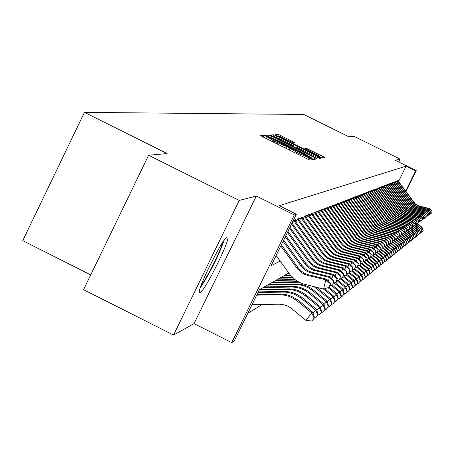 <?xml version="1.0" encoding="UTF-8"?>
<svg xmlns="http://www.w3.org/2000/svg" width="455" height="455" viewBox="0 0 455 455"><rect width="100%" height="100%" fill="white"/><g stroke="black" fill="none" stroke-linecap="round" stroke-linejoin="round"><path stroke-width="0.68" d="M266.095 136.216L264.162 135.385L260.658 135.601L262.791 136.841L307.256 158.892L310.009 160.075L312.96 159.569L296.717 152.362L288.743 147.448L273.927 141.061L266.095 136.216M227.267 236.97C222.882 237.254 195.189 293.259 199.728 292.645L200.132 292.571C204.977 291.223 231.794 236.89 227.58 236.947L227.267 236.97M294.88 142.614L278.511 134.504L274.962 134.725L319.41 156.907L322.026 158.033L325.001 157.527L306.147 148.194L304.776 148.37L319.552 156.253L312.534 153.261L284.671 139.452L279.142 136.307L293.464 142.745L294.88 142.614M398.586 181.38L406.082 166.172L415.631 170.892L416.262 170.665L405.968 191.527M148.609 155.257L239.216 200.433L173.543 335.073L83.572 289.67L148.609 155.257L167.087 153.551L84.437 112.368L303.758 114.461L348.922 136.79L353.99 136.324L400.087 159.108L395.344 160.325L416.262 170.665M173.543 335.073L194.035 323.63L256.341 196.037L239.216 200.433M256.341 196.037L294.311 214.948L296.37 214.197L271.129 265.703L280.172 261.119M406.082 166.172L279.233 205.66L296.37 214.197M271.726 136.255L269.013 135.084L265.242 135.317L267.347 136.54L311.146 158.26L313.853 159.421L317.033 158.875L271.726 136.255L271.129 137.478M270.196 135.016L273.842 134.788L276.504 135.937L321.082 158.192L319.768 158.42L317.129 157.282L297.104 147.528L296.137 147.648L298.258 148.859L316.066 157.93L270.179 135.044M398.677 161.974L400.087 159.108M295.227 220.948L295.921 219.532L293.68 220.385L292.207 223.399M298.884 219.526L299.566 218.138L297.388 218.969L295.949 221.909M302.45 218.144L303.115 216.779L301 217.587L299.589 220.459M305.919 216.796L306.573 215.46L304.509 216.244L303.132 219.048M309.292 215.482L309.94 214.168L307.927 214.936L306.585 217.678M312.585 214.203L313.216 212.917L311.26 213.668L309.946 216.341M315.793 212.957L316.413 211.694L314.502 212.422L313.222 215.044M318.915 211.746L319.524 210.506L317.67 211.217L316.413 213.776M321.964 210.563L322.567 209.345L320.752 210.034L319.524 212.542M324.938 209.408L325.53 208.208L323.755 208.885L322.555 211.336M327.839 208.282L328.419 207.105L326.69 207.764L325.513 210.164M330.671 207.184L331.24 206.024L329.557 206.672L328.402 209.016M333.435 206.109L333.998 204.972L332.349 205.603L331.223 207.901M336.137 205.063L336.689 203.942L335.079 204.557L333.976 206.809M338.776 204.039L339.316 202.936L337.747 203.539L336.66 205.745M341.352 203.038L341.881 201.957L340.351 202.543L339.288 204.704M343.872 202.06L344.395 200.996L342.894 201.571L341.853 203.686M346.335 201.104L346.846 200.058L345.385 200.615L344.361 202.697M348.74 200.172L349.252 199.136L347.813 199.688L346.812 201.724M351.101 199.256L351.596 198.243L350.196 198.778L349.212 200.78M353.404 198.363L353.893 197.362L352.523 197.885L351.556 199.853M355.656 197.487L356.146 196.503L354.798 197.015L353.853 198.943M357.863 196.634L358.341 195.661L357.027 196.168L356.1 198.056M360.024 195.798L360.497 194.837L359.211 195.331L358.295 197.186M362.146 194.973L362.607 194.029L361.35 194.512L360.451 196.338M364.216 194.171L364.677 193.244L363.437 193.716L362.555 195.508M366.247 193.386L366.702 192.465L365.49 192.931L364.62 194.689M368.237 192.613L368.681 191.709L367.498 192.164L366.645 193.893L385.8 219.998L388.331 221.983L390.663 223.075L404.046 226.38L403.636 226.658L406.554 229.223L405.957 231.714L406.554 229.223M370.188 191.856L370.626 190.963L369.466 191.407L368.63 193.113L388.058 219.401L392.415 222.006L405.661 225.276L405.257 225.549L408.141 228.091L407.555 230.554L408.141 228.091M372.099 191.117L372.531 190.236L371.394 190.673L370.569 192.346L389.816 218.383L394.127 220.959L407.242 224.196L406.85 224.463L409.705 226.982L409.119 229.422L409.705 226.982M373.976 190.389L374.402 189.519L373.288 189.951L372.474 191.595M375.813 189.678L376.234 188.819L375.142 189.24L374.346 190.855M377.616 188.979L378.037 188.131L376.962 188.546L376.177 190.139M379.385 188.296L379.8 187.46L378.742 187.864L377.974 189.428M381.125 187.619L381.529 186.795L380.494 187.193L379.737 188.734M382.826 186.96L383.229 186.146L382.211 186.539L381.466 188.051M384.498 186.311L384.896 185.509L383.901 185.89L383.161 187.386M386.141 185.68L386.534 184.884L385.556 185.259L384.828 186.732M387.751 185.054L388.138 184.269L387.177 184.639L386.466 186.084M389.338 184.44L389.719 183.666L388.775 184.025L388.07 185.452M390.89 183.837L391.266 183.075L390.339 183.428L389.645 184.832M392.42 183.246L392.79 182.489L391.88 182.842L391.198 184.224M393.916 182.665L394.286 181.92L393.393 182.262L392.722 183.627M395.395 182.097L395.759 181.357L394.877 181.693L394.218 183.035M396.845 181.534L397.204 180.806L396.339 181.136L395.685 182.461M397.13 181.892L397.772 180.584L398.625 180.26L398.267 180.982M247.759 313.398L262.074 304.509M84.437 112.368L22.75 240.644L90.716 274.9M288.788 273.011L259.384 289.676L234.274 340.914L231.749 342.632L294.311 214.948M194.035 323.63L231.749 342.632M405.661 191.106L415.631 170.892M268.99 136.978L308.854 156.867L311.192 157.595L304.281 153.642L278.193 140.709L269.457 136.949L268.837 137.279M281.77 139.759L274.553 136.682L280.161 139.884L290.131 144.826L292.81 145.981L293.793 145.873L281.77 139.759M252.03 304.685L279.142 304.202L284.796 304.964L288.333 306.408L290.762 307.938L305.879 320.32L311.834 313L296.33 300.317L292.684 298.025L288.743 296.302L284.591 295.198L280.325 294.738L256.711 295.13M314.149 318.108L311.772 321.031L314.53 317.806L314.149 318.108L311.834 313L312.784 312.261L297.342 299.629L291.115 296.131L287.037 294.823L281.395 294.066L257.035 294.476M312.784 312.261L314.53 317.806M311.772 321.031L305.879 320.32M281.389 244.767L297.883 267.517L301.142 270.998L304.31 273.131L307.83 274.581L326.701 279.222L325.803 279.836L330.205 283.596L329.329 287.281L329.687 287.025L330.563 283.34L330.205 283.596M280.82 245.933L297.462 268.854L300.903 272.175L304.179 274.155L306.863 275.178L325.803 279.836L323.613 289.067L302.854 283.835L298.912 282.089L295.278 279.774L290.119 274.786L276.117 255.528M323.613 289.067L329.329 287.281M330.563 283.34L326.701 279.222M200.274 287.856C210.017 272.881 217.985 257.024 224.161 240.291M222.7 242.413C220.476 251.154 206.798 278.392 201.099 285.416M206.195 273.205L215.949 253.776M317.874 315.11L315.531 317.994L318.238 314.814L317.874 315.11L315.594 310.077L300.323 297.587L294.169 294.129L288.754 292.542L284.557 292.087L257.979 292.542M313.074 313.176L316.515 309.36L301.301 296.916L295.17 293.475L291.154 292.184L285.592 291.439L258.292 291.905M316.515 309.36L318.238 314.814M315.531 317.994L314.479 317.869M321.492 312.204L319.177 315.042L321.844 311.92L321.492 312.204L319.245 307.239L304.196 294.937L300.658 292.707L296.825 291.041L292.798 289.966L288.658 289.517L259.214 290.028M316.799 310.247L320.144 306.545L305.146 294.283L301.62 292.064L297.803 290.404L293.788 289.334L289.664 288.885L259.868 289.403M320.144 306.545L321.844 311.92M319.177 315.042L318.159 314.923M325.001 309.383L322.72 312.181L325.342 309.104L325.001 309.383L322.794 304.486L307.955 292.36L304.469 290.165L300.692 288.521L296.723 287.463L292.645 287.025L263.161 287.537M320.417 307.409L323.664 303.809L308.882 291.729L305.407 289.539L301.642 287.901L297.684 286.849L293.623 286.411L264.247 286.923M323.664 303.809L325.342 309.104M322.72 312.181L321.73 312.062M328.408 306.642L326.161 309.4L328.743 306.369L328.408 306.642L326.235 301.813L311.612 289.858L308.171 287.696L304.452 286.076L300.533 285.035L296.512 284.597L267.449 285.109M323.926 304.645L327.082 301.153L312.511 289.243L309.082 287.088L305.373 285.473L301.472 284.438L297.462 284.005L268.501 284.512M327.082 301.153L328.743 306.369M326.161 309.4L325.2 309.281M283.641 240.177L301.841 265.282L305.049 268.712L308.166 270.81L311.641 272.244L330.233 276.811L329.357 277.408L333.697 281.11L332.833 284.745L333.697 281.11M283.084 241.315L300.863 265.834L303.371 268.655L306.391 270.918L309.804 272.528L329.357 277.408L328.482 281.122M330.017 285.621L332.833 284.745M334.038 280.866L330.233 276.811M285.82 235.724L305.68 263.115L308.843 266.493L311.914 268.558L315.338 269.969L333.663 274.473L332.815 275.048L337.081 278.699L336.234 282.276L337.081 278.699M285.285 236.827L304.731 263.65L307.205 266.425L310.179 268.655L313.54 270.242L332.815 275.048L331.957 278.648M333.498 283.129L336.234 282.276M337.417 278.46L333.663 274.473M287.941 231.402L309.406 261.005L312.528 264.332L315.554 266.374L318.927 267.762L336.99 272.198L336.165 272.761L340.368 276.356L339.532 279.888L340.368 276.356M287.418 232.471L308.484 261.528L310.924 264.264L313.859 266.459L317.169 268.023L336.165 272.761L335.335 276.253M336.882 280.712L339.532 279.888M340.693 276.128L336.99 272.198M290 227.204L313.029 258.958L315.423 261.648L318.307 263.803L321.56 265.339L340.221 269.986L339.424 270.532L343.565 274.081L342.734 277.561L343.565 274.081M289.488 228.239L312.136 259.464L314.536 262.16L317.431 264.327L320.695 265.868L339.424 270.532L338.617 273.927M340.164 278.363L342.734 277.561M343.878 273.859L340.221 269.986M331.723 303.974L329.505 306.693L332.048 303.712L331.723 303.974L329.585 299.208L314.234 286.769M327.338 301.966L330.404 298.571L316.771 287.395M299.18 282.231L271.612 282.748M298.19 281.685L272.636 282.168M330.404 298.571L332.048 303.712M329.505 306.693L328.573 306.579M292.002 223.121L316.549 256.967L318.915 259.617L321.753 261.744L324.961 263.257L343.366 267.841L342.587 268.37L346.664 271.874L345.851 275.303L346.664 271.874M291.507 224.127L315.679 257.456L318.051 260.118L320.9 262.251L324.119 263.769L342.587 268.37L341.807 271.663M343.349 276.083L345.851 275.303M346.972 271.652L343.366 267.841M334.943 301.381L332.759 304.065L335.261 301.125L334.943 301.381L332.838 296.683L323.528 289.05M330.66 299.362L333.64 296.063L324.699 288.732M294.976 279.541L276.657 279.888M295.693 280.075L275.662 280.451M333.64 296.063L335.261 301.125M332.759 304.065L331.849 303.951M294.453 220.089L319.973 255.027L322.305 257.644L325.109 259.742L328.271 261.233L346.42 265.754L345.663 266.266L349.685 269.724L348.883 273.108L349.685 269.724M293.606 220.538L319.126 255.511L321.463 258.133L324.278 260.237L327.452 261.733L345.663 266.266L344.907 269.468M346.448 273.864L348.883 273.108M349.98 269.514L346.42 265.754M338.076 298.861L335.921 301.506L338.384 298.611L338.076 298.861L336.006 294.22L328.032 287.691M333.885 296.831L336.78 293.617L329.13 287.344M292.548 277.442L280.57 277.669M293.1 277.965L279.603 278.221M336.78 293.617L338.384 298.611M335.921 301.506L335.039 301.398M298.127 218.684L323.306 253.145L325.604 255.727L328.368 257.792L331.49 259.265L349.394 263.718L348.661 264.224L352.619 267.631L351.829 270.97L352.619 267.631M297.314 219.128L322.481 253.611L324.785 256.199L327.56 258.275L330.694 259.754L348.661 264.224L347.921 267.335M349.463 271.703L351.829 270.97M352.909 267.426L349.394 263.718M341.125 296.41L338.998 299.02L341.426 296.165L341.125 296.41L339.083 291.831L331.098 285.285M337.024 294.362L339.839 291.24L332.167 284.949M290.626 275.394L284.381 275.514M291.063 275.901L283.437 276.048M339.839 291.24L341.426 296.165M338.998 299.02L338.139 298.912M301.705 217.319L326.548 251.314L328.811 253.862L331.541 255.898L334.618 257.348L352.284 261.744L351.573 262.234L355.474 265.601L354.695 268.888L355.474 265.601M300.914 217.757L325.746 251.769L328.021 254.322L330.757 256.37L333.845 257.826L351.573 262.234L350.851 265.259M352.392 269.605L354.695 268.888M355.759 265.396L352.284 261.744M344.094 294.021L341.995 296.597L344.389 293.782L344.094 294.021L342.08 289.499L334.089 282.947M340.073 291.968L342.82 288.931L335.125 282.623M289.067 273.392L288.083 273.415M289.431 273.893L287.168 273.933M342.82 288.931L344.389 293.782M341.995 296.597L341.159 296.495M305.186 215.988L329.699 249.533L331.94 252.042L334.63 254.055L337.667 255.488L355.105 259.822L354.405 260.294L358.256 263.616L357.482 266.869L358.256 263.616M304.423 216.421L328.92 249.971L331.166 252.491L333.868 254.51L336.916 255.949L354.405 260.294L353.706 263.24M355.241 267.563L357.482 266.869M358.529 263.422L355.105 259.822M346.983 291.695L344.913 294.237L347.267 291.467L346.983 291.695L345.004 287.236L337.001 280.678M343.047 289.636L345.72 286.673L338.014 280.36M345.72 286.673L347.267 291.467M344.913 294.237L344.099 294.135M308.581 214.692L332.77 247.793L334.982 250.273L337.638 252.258L340.636 253.668L357.846 257.945L357.164 258.412L360.963 261.693L360.201 264.895L360.963 261.693M307.842 215.118L332.013 248.225L334.226 250.711L336.893 252.701L339.902 254.118L357.164 258.412L356.487 261.272M358.017 265.572L360.201 264.895M361.23 261.5L357.846 257.945M349.798 289.431L347.757 291.939L350.077 289.209L349.798 289.431L347.848 285.023L340.09 278.67M345.942 287.361L348.547 284.483L340.823 278.159M348.547 284.483L350.077 289.209M347.757 291.939L346.96 291.843M311.88 213.429L335.767 246.104L337.946 248.549L340.567 250.506L343.531 251.905L360.514 256.119L359.854 256.575L363.602 259.811L362.845 262.979L363.602 259.811M311.169 213.85L335.022 246.519L337.212 248.976L339.845 250.938L342.814 252.343L359.854 256.575L359.188 259.361M360.724 263.638L362.845 262.979M363.858 259.629L360.514 256.119M352.545 287.224L350.521 289.704L352.813 287.008L352.545 287.224L350.617 282.873L343.184 276.782M348.763 285.149L351.3 282.345L343.571 276.014M351.3 282.345L352.813 287.008M350.521 289.704L349.753 289.607M315.099 212.195L338.679 244.454L340.835 246.866L343.423 248.8L346.346 250.182L363.118 254.345L362.47 254.783L366.167 257.985L365.428 261.107L366.167 257.985M314.411 212.61L337.957 244.864L340.118 247.281L342.717 249.226L345.646 250.608L362.47 254.783L361.827 257.496M363.357 261.75L365.428 261.107M366.423 257.803L363.118 254.345M318.238 210.995L341.523 242.845L343.65 245.228L346.209 247.139L349.093 248.498L365.655 252.61L365.024 253.043L368.675 256.199L367.941 259.282L368.675 256.199M317.573 211.404L340.818 243.243L342.951 245.637L345.516 247.554L348.411 248.913L365.024 253.043L364.398 255.682M365.922 259.913L367.941 259.282M368.92 256.023L365.655 252.61M321.298 209.829L344.293 241.281L346.397 243.635L348.922 245.518L351.772 246.86L368.129 250.921L367.515 251.342L371.115 254.459L370.387 257.507L371.115 254.459M320.656 210.233L343.61 241.668L345.715 244.028L348.251 245.922L351.106 247.27L367.515 251.342L366.901 253.913M368.419 258.116L370.387 257.507M371.354 254.288L368.129 250.921M355.218 285.075L353.222 287.52L355.48 284.858L355.218 285.075L353.319 280.775L346.192 274.939M351.51 282.993L353.984 280.257L346.403 274.052M353.984 280.257L355.48 284.858M353.222 287.52L352.471 287.423M357.823 282.976L355.855 285.393L358.079 282.771L357.823 282.976L355.952 278.727L348.991 273.028M354.189 280.894L356.601 278.227L349.326 272.272M356.601 278.227L358.079 282.771M355.855 285.393L355.122 285.302M360.366 280.928L358.421 283.317L360.616 280.729L360.366 280.928L358.517 276.731L351.573 271.049M356.8 278.841L359.149 276.242L352.17 270.526M359.149 276.242L360.616 280.729M358.421 283.317L357.71 283.226M324.284 208.686L349.07 242.077L351.567 243.937L354.382 245.262L370.541 249.272L369.943 249.681L373.498 252.764L372.781 255.773L373.498 252.764M323.659 209.084L348.411 242.464L350.913 244.329L353.734 245.66L369.943 249.681L369.346 252.189M370.859 256.37L372.781 255.773M373.731 252.599L370.541 249.272M362.845 278.932L360.923 281.292L363.09 278.739L362.845 278.932L361.025 274.786L354.064 269.087M359.348 276.845L361.64 274.308L354.866 268.763M361.64 274.308L363.09 278.739M360.923 281.292L360.229 281.207M327.196 207.571L351.687 240.558L354.149 242.396L356.93 243.704L372.895 247.662L372.309 248.06L375.819 251.109L375.113 254.083L375.819 251.109M326.593 207.969L351.038 240.934L353.512 242.777L356.299 244.09L372.309 248.06L371.729 250.512M373.242 254.663L375.113 254.083M376.052 250.95L372.895 247.662M365.268 276.987L363.369 279.319L365.507 276.794L365.268 276.987L363.471 272.886L356.492 267.176M361.833 274.894L364.074 272.42L357.34 266.909M364.074 272.42L365.507 276.794M363.369 279.319L362.692 279.233M330.04 206.485L354.235 239.074L356.674 240.888L359.422 242.185L375.193 246.092L374.624 246.485L378.088 249.494L377.388 252.434L378.088 249.494M329.454 206.877L353.603 239.438L356.049 241.264L358.802 242.56L374.624 246.485L374.055 248.874M375.563 252.997L377.388 252.434M378.31 249.334L375.193 246.092M367.634 275.082L365.757 277.391L367.867 274.894L367.634 275.082L365.86 271.032L358.864 265.31M364.262 272.994L366.446 270.577L359.695 265.055M366.446 270.577L367.867 274.894M365.757 277.391L365.092 277.305M332.815 205.421L356.726 237.624L359.132 239.421L361.85 240.701L377.434 244.562L376.882 244.944L380.3 247.918L379.612 250.819L380.3 247.918M332.247 205.808L356.111 237.982L358.523 239.785L361.247 241.065L376.882 244.944L376.325 247.27M377.826 251.37L379.612 250.819M380.522 247.765L377.434 244.562M369.943 273.227L368.084 275.502L370.171 273.046L369.943 273.227L368.192 269.224L361.185 263.49M366.628 271.135L368.76 268.774L361.998 263.24M368.76 268.774L370.171 273.046M368.084 275.502L367.441 275.423M335.523 204.386L359.16 236.208L361.537 237.988L364.222 239.25L379.624 243.067L379.083 243.436L382.462 246.382L381.779 249.249L382.462 246.382M334.977 204.767L358.557 236.56L360.94 238.34L363.636 239.609L379.083 243.436L378.543 245.711M380.039 249.784L381.779 249.249M382.678 246.229L379.624 243.067M372.196 271.413L370.364 273.665L372.417 271.237L370.467 267.455L363.454 261.716M368.942 269.32L371.03 267.017L364.25 261.471M371.03 267.017L372.417 271.237M370.364 273.665L369.727 273.586M338.173 203.374L361.532 234.831L363.886 236.583L366.537 237.834L381.768 241.605L381.233 241.963L384.572 244.875L383.901 247.713L384.572 244.875M337.638 203.755L360.946 235.172L363.3 236.93L365.962 238.181L381.233 241.963L380.704 244.187M382.2 248.237L383.901 247.713M384.782 244.727L381.768 241.605M374.397 269.644L372.588 271.868L374.619 269.468L372.69 265.726L365.865 260.141M371.2 267.551L373.236 265.299L366.451 259.748M373.236 265.299L374.619 269.468M372.588 271.868L371.968 271.789M340.761 202.384L363.852 233.478L366.178 235.212L368.8 236.446L383.855 240.172L383.337 240.53L386.636 243.408L385.971 246.212L386.636 243.408M340.243 202.759L363.278 233.813L365.61 235.554L368.243 236.788L383.337 240.53L382.82 242.697M384.304 246.724L385.971 246.212M386.841 243.26L383.855 240.172M376.552 267.91L374.761 270.111L376.763 267.739L374.863 264.036L368.294 258.662M373.413 265.822L375.403 263.621L368.607 258.059M375.403 263.621L376.763 267.739M374.761 270.111L374.158 270.031M343.286 201.417L366.121 232.158L368.419 233.876L371.013 235.093L385.903 238.778L385.396 239.125L388.655 241.969L387.99 244.744L388.655 241.969M342.786 201.787L365.558 232.488L367.867 234.206L370.467 235.428L385.396 239.125L384.89 241.241M386.369 245.245L387.99 244.744M388.854 241.832L385.903 238.778M378.657 266.215L376.882 268.393L378.867 266.05L376.99 262.387L370.66 257.206M375.568 264.127L377.513 261.978L370.825 256.512M377.513 261.978L378.867 266.05M376.882 268.393L376.296 268.313M380.716 264.56L378.964 266.715L380.92 264.395L379.066 260.772L372.873 255.704M377.678 262.472L379.584 260.374L373.134 255.101M379.584 260.374L380.92 264.395M378.964 266.715L378.384 266.636M382.729 262.939L380.994 265.072L382.928 262.78L381.102 259.191L374.926 254.14M379.743 260.857L381.603 258.804L375.386 253.719M381.603 258.804L382.928 262.78M380.994 265.072L380.431 264.998M345.76 200.473L368.34 230.873L373.18 233.773L387.899 237.413L387.404 237.749L390.623 240.57L389.969 243.306L390.623 240.57M345.277 200.837L367.788 231.191L370.069 232.892L372.639 234.097L387.404 237.749L386.909 239.819M388.382 243.8L389.969 243.306M390.817 240.428L387.899 237.413M348.177 199.552L370.507 229.61L375.29 232.477L389.85 236.077L389.366 236.412L392.551 239.194L391.903 241.906L392.551 239.194M347.705 199.91L369.972 229.923L374.766 232.801L389.366 236.412L388.883 238.431M390.35 242.384L391.903 241.906M392.739 239.063L389.85 236.077M350.538 198.647L372.628 228.376L377.36 231.214L391.761 234.774L391.289 235.099L394.434 237.851L393.797 240.536L394.434 237.851M350.083 199.006L372.105 228.683L376.848 231.527L391.289 235.099L390.817 237.072M392.278 241.002L393.797 240.536M394.622 237.72L391.761 234.774M384.697 261.358L382.979 263.462L384.89 261.198L383.087 257.644L376.899 252.582M381.762 259.276L383.582 257.263L377.536 252.326M383.582 257.263L384.89 261.198M382.979 263.462L382.427 263.394M352.852 197.76L374.704 227.17L379.385 229.974L393.632 233.495L393.165 233.813L396.277 236.543L395.645 239.194L396.277 236.543M352.409 198.113L374.186 227.466L378.884 230.281L393.165 233.813L392.705 235.747M394.161 239.648L395.645 239.194M396.459 236.412L393.632 233.495M386.625 259.805L384.924 261.892L386.813 259.651L385.038 256.137L378.827 251.063M383.736 257.729L385.516 255.761L379.51 250.853M385.516 255.761L386.813 259.651M384.924 261.892L384.39 261.818M355.116 196.896L376.734 225.987L381.364 228.763L395.458 232.249L395.008 232.556L398.085 235.258L397.46 237.88L398.085 235.258M354.69 197.248L376.228 226.283L380.875 229.064L395.008 232.556L394.553 234.45M396.004 238.323L397.46 237.88M398.262 235.127L395.458 232.249M388.507 258.292L386.83 260.351L388.695 258.139L386.938 254.658L380.721 249.573M385.669 256.216L387.41 254.288L381.387 249.368M387.41 254.288L388.695 258.139M386.83 260.351L386.301 260.283M357.334 196.048L378.719 224.833L383.303 227.58L397.249 231.026L396.805 231.328L399.848 234.001L399.228 236.594L399.848 234.001M356.913 196.395L378.23 225.117L382.826 227.87L396.805 231.328L396.362 233.176M397.807 237.032L399.228 236.594M400.025 233.876L397.249 231.026M390.356 256.808L388.695 258.844L390.538 256.66L388.803 253.207L382.575 248.117M387.558 254.737L389.264 252.849L383.229 247.918M389.264 252.849L390.538 256.66M388.695 258.844L388.178 258.776M359.501 195.218L380.664 223.701L385.203 226.419L399.001 229.826L398.569 230.122L401.577 232.767L400.963 235.332L401.577 232.767M359.097 195.565L380.187 223.979L384.731 226.704L398.569 230.122L398.136 231.936M399.575 235.764L400.963 235.332M401.748 232.647L399.001 229.826M392.164 255.352L390.521 257.371L392.341 255.209L390.629 251.791L384.395 246.695M389.412 253.287L391.078 251.439L385.032 246.496M391.078 251.439L392.341 255.209M390.521 257.371L390.015 257.302M393.933 253.924L392.307 255.926L394.11 253.788L392.42 250.398L386.323 245.421M391.226 251.865L392.858 250.057L386.801 245.108M392.858 250.057L394.11 253.788M392.307 255.926L391.812 255.858M395.668 252.531L394.058 254.51L395.844 252.394L394.166 249.039L388.28 244.227M393.001 250.477L394.599 248.703L388.536 243.749M394.599 248.703L395.844 252.394M394.058 254.51L393.575 254.442M361.623 194.41L382.57 222.592L387.063 225.282L400.718 228.655L400.292 228.945L403.272 231.561L402.664 234.103L403.272 231.561M361.23 194.746L382.098 222.865L386.602 225.561L400.292 228.945L399.871 230.719M401.299 234.524L402.664 234.103M403.437 231.441L400.718 228.655M363.704 193.614L384.441 221.505L388.883 224.167L402.402 227.506L401.981 227.79L404.927 230.384L404.33 232.897L404.927 230.384M363.323 193.949L383.974 221.778L388.428 224.446L401.981 227.79L401.566 229.525M402.993 233.307L404.33 232.897M405.092 230.264L402.402 227.506M365.371 193.165L385.812 220.709L390.225 223.348L403.636 226.658L403.232 228.359M365.74 192.835L366.639 193.881L366.133 194.08M404.649 232.118L405.957 231.714M406.713 229.11L404.046 226.38M397.369 251.166L395.776 253.122L397.539 251.029L395.884 247.708L390.191 243.055M394.741 249.112L396.311 247.378L390.327 242.492M396.311 247.378L397.539 251.029M395.776 253.122L395.298 253.06M367.378 192.397L387.614 219.663L391.977 222.273L405.257 225.549L404.859 227.216M367.742 192.067L368.624 193.108L368.135 193.301M406.275 230.952L407.555 230.554M408.3 227.978L405.661 225.276M399.035 249.823L397.454 251.763L399.2 249.693L397.568 246.4L391.988 241.844M396.441 247.776L397.983 246.075L392.193 241.349M397.983 246.075L399.2 249.693M397.454 251.763L396.988 251.7M369.346 191.646L389.378 218.633L393.7 221.221L406.85 224.463L406.457 226.095M369.699 191.322L370.575 192.351L370.091 192.539M407.862 229.809L409.119 229.422M409.858 226.869L407.242 224.196M400.667 248.51L399.103 250.432L400.832 248.379L399.217 245.12L393.655 240.576M398.114 246.468L399.621 244.801L394.024 240.229M399.621 244.801L400.832 248.379M399.103 250.432L398.648 250.369M371.616 190.588L391.533 217.382L395.804 219.936L408.789 223.138L408.408 223.399L411.229 225.89L410.655 228.308L411.229 225.89M371.28 190.912L391.107 217.626L395.389 220.192L408.408 223.399L408.027 224.998M409.426 228.689L410.655 228.308M411.383 225.782L408.789 223.138M402.271 247.224L400.718 249.124L402.425 247.093L400.832 243.863L395.259 239.313M399.752 245.188L401.23 243.556L395.776 239.097M401.23 243.556L402.425 247.093M400.718 249.124L400.275 249.061M373.498 189.866L393.222 216.398L397.448 218.929L410.313 222.097L409.932 222.358L412.73 224.827L412.156 227.216L412.73 224.827M373.168 190.19L392.801 216.643L397.039 219.179L409.932 222.358L409.557 223.923M410.95 227.585L412.156 227.216M412.878 224.719L410.313 222.097M403.841 245.962L402.305 247.844L403.995 245.837L402.419 242.634L396.828 238.073M401.361 243.931L402.806 242.327L397.386 237.902M402.806 242.327L403.995 245.837M402.305 247.844L401.867 247.782M375.341 189.161L394.877 215.437L399.063 217.939L411.803 221.079L411.434 221.335L414.198 223.78L413.635 226.146L414.198 223.78M375.022 189.479L394.468 215.676L398.665 218.184L411.434 221.335L411.064 222.87M412.452 226.51L413.635 226.146M414.346 223.678L411.803 221.079M405.377 244.722L403.858 246.587L405.53 244.597L403.972 241.423L398.375 236.856M402.931 242.697L404.353 241.127L398.916 236.691M404.353 241.127L405.53 244.597M403.858 246.587L403.431 246.53M377.149 188.472L396.498 214.493L400.645 216.972L413.265 220.083L412.901 220.328L415.642 222.751L415.079 225.1L415.642 222.751M376.842 188.785L396.1 214.726L400.252 217.211L412.901 220.328L412.543 221.835M413.919 225.452L415.079 225.1M415.785 222.649L413.265 220.083M406.889 243.505L405.382 245.353L407.037 243.385L405.496 240.24L399.888 235.667M404.478 241.491L405.871 239.95L400.423 235.502M405.871 239.95L407.037 243.385M405.382 245.353L404.961 245.296M378.924 187.79L398.091 213.566L402.197 216.023L414.698 219.105L414.34 219.344L417.053 221.744L416.501 224.07L417.053 221.744M378.623 188.103L397.698 213.793L401.816 216.261L414.34 219.344L413.987 220.823M415.358 224.417L416.501 224.07M417.195 221.648L414.698 219.105M408.374 242.316L406.878 244.142L408.516 242.196L406.992 239.08L401.378 234.496M405.991 240.303L407.361 238.79L401.901 234.336M407.361 238.79L408.516 242.196M406.878 244.142L406.469 244.09M380.67 187.124L399.655 212.656L403.721 215.09L416.103 218.144L415.756 218.383L418.441 220.76L417.889 223.058L418.441 220.76M380.374 187.432L399.268 212.883L403.346 215.323L415.756 218.383L415.409 219.828M416.774 223.399L417.889 223.058M418.577 220.658L416.103 218.144M409.824 241.144L408.345 242.959L409.972 241.025L408.459 237.937L402.959 233.449M407.481 239.142L408.823 237.658L403.358 233.193M408.823 237.658L409.972 241.025M408.345 242.959L407.942 242.902M382.376 186.47L401.191 211.763L405.217 214.174L417.485 217.2L417.144 217.433L419.806 219.788L419.26 222.068L419.806 219.788M382.092 186.777L400.81 211.984L404.848 214.402L417.144 217.433L416.803 218.855M418.162 222.404L419.26 222.068M419.937 219.691L417.485 217.2M411.252 239.995L409.79 241.793L411.394 239.882L409.904 236.816L404.569 232.465M408.937 237.999L410.256 236.543L404.785 232.073M410.256 236.543L411.394 239.882M409.79 241.793L409.392 241.736M384.054 185.833L402.692 210.887L406.685 213.281L418.839 216.273L418.503 216.5L421.137 218.838L420.596 221.096L421.137 218.838M383.781 186.135L402.317 211.109L406.321 213.503L418.503 216.5L418.168 217.894M419.521 221.426L420.596 221.096M421.273 218.741L418.839 216.273M412.657 238.869L411.201 240.649L412.793 238.756L411.314 235.718L406.144 231.498M410.37 236.879L411.667 235.451L406.252 231.032M411.667 235.451L412.793 238.756M411.201 240.649L410.814 240.593M385.703 185.202L404.171 210.028L408.129 212.4L420.17 215.363L419.84 215.59L422.45 217.905L421.916 220.14L422.45 217.905M385.43 185.504L403.801 210.244L407.771 212.616L419.84 215.59L419.516 216.955M420.858 220.465L421.916 220.14M422.581 217.808L420.17 215.363M414.027 237.76L412.594 239.523L414.164 237.652L412.708 234.643L407.629 230.503M411.781 235.775L413.049 234.376L407.799 230.088M413.049 234.376L414.164 237.652M412.594 239.523L412.207 239.472M387.319 184.582L405.621 209.186L409.546 211.535L421.478 214.47L421.154 214.692L423.736 216.984L423.207 219.202L423.736 216.984M387.057 184.878L405.263 209.397L409.193 211.746L421.154 214.692L420.829 216.034M422.172 219.52L423.207 219.202M423.867 216.893L421.478 214.47M415.381 236.674L413.953 238.42L415.517 236.566L414.067 233.58L409.011 229.456M413.157 234.7L414.408 233.318L409.312 229.161M414.408 233.318L415.517 236.566M413.953 238.42L413.578 238.369M388.906 183.974L407.043 208.356L410.933 210.682L422.758 213.594L422.439 213.81L425.004 216.085L424.475 218.281L425.004 216.085M388.655 184.269L406.69 208.566L410.586 210.892L422.439 213.81L422.126 215.13M423.457 218.593L424.475 218.281M425.129 215.994L422.758 213.594M416.706 235.605L415.296 237.339L416.837 235.502L415.409 232.539L410.336 228.404M414.516 233.637L415.739 232.283L410.768 228.228M415.739 232.283L416.837 235.502M415.296 237.339L414.926 237.288M390.47 183.376L408.442 207.543L412.298 209.846L424.02 212.735L423.707 212.946L426.244 215.198L425.726 217.382L426.244 215.198M390.219 183.672L408.095 207.747L411.957 210.056L423.707 212.946L423.395 214.242M424.725 217.683L425.726 217.382M426.369 215.113L424.02 212.735M418.014 234.558L416.609 236.276L418.139 234.456L416.723 231.521L411.644 227.375M415.847 232.596L417.047 231.265L412.105 227.233M417.047 231.265L418.139 234.456M416.609 236.276L416.245 236.225M392 182.791L409.818 206.746L413.64 209.027L425.26 211.888L424.947 212.098L427.467 214.333L426.949 216.489L427.467 214.333M391.761 183.081L409.477 206.945L413.305 209.232L424.947 212.098L424.646 213.367M425.965 216.79L426.949 216.489M427.586 214.248L425.26 211.888M419.294 233.529L417.906 235.229L419.419 233.426L418.02 230.514L412.93 226.362M417.155 231.572L418.338 230.264L413.385 226.226M418.338 230.264L419.419 233.426M417.906 235.229L417.548 235.184M393.507 182.216L411.172 205.961L414.954 208.225L426.471 211.057L426.17 211.262L428.667 213.48L428.149 215.619L428.667 213.48M393.274 182.506L410.837 206.155L414.63 208.424L426.17 211.262L425.874 212.513M427.188 215.915L428.149 215.619M428.781 213.395L426.471 211.057M420.551 232.516L419.174 234.206L420.676 232.414L419.288 229.53L414.192 225.373M418.441 230.566L419.601 229.286L414.636 225.236M419.601 229.286L420.676 232.414M419.174 234.206L418.822 234.154M394.986 181.653L412.497 205.188L416.251 207.429L427.666 210.238L427.37 210.443L429.844 212.639L429.332 214.76L429.844 212.639M394.758 181.937L412.167 205.381L415.927 207.628L427.37 210.443L427.08 211.666M428.388 215.05L429.332 214.76M429.958 212.559L427.666 210.238M421.785 231.521L420.42 233.193L421.91 231.424L420.534 228.558L415.432 224.395M419.703 229.582L420.847 228.319L415.87 224.264M420.847 228.319L421.91 231.424M420.42 233.193L420.079 233.148M396.441 181.096L413.8 204.431L417.519 206.655L428.843 209.436L428.553 209.636L430.999 211.814L430.498 213.918L430.999 211.814M396.22 181.38L413.476 204.619L417.207 206.849L428.553 209.636L428.263 210.841M429.565 214.203L430.498 213.918M431.113 211.734L428.843 209.436M423.002 230.543L421.649 232.204L423.122 230.446L421.762 227.602L416.746 223.513M420.943 228.609L422.064 227.369L417.087 223.308M422.064 227.369L423.122 230.446M421.649 232.204L421.313 232.158M397.869 180.55L415.085 203.686L418.771 205.887L429.998 208.652L429.713 208.845L432.136 211.006L431.636 213.088L432.136 211.006M397.653 180.828L414.767 203.868L418.463 206.081L429.713 208.845L429.429 210.028M430.72 213.372L431.636 213.088M432.25 210.927L429.998 208.652M263.32 137.109L264.162 135.385M308.695 159.574L309.531 157.879M285.985 148.347L286.826 146.624M273.409 142.114L273.927 141.061M277.084 143.934L277.601 142.881M285.666 148.188L286.411 146.669M289.09 149.883L289.789 148.449M296.205 153.415L296.717 152.362M299.885 155.24L300.402 154.188M308.41 159.449L309.144 157.942M314.03 159.392L314.883 157.646M268.12 136.927L269.013 135.084M268.842 137.285L268.985 137M310.6 157.987L310.748 157.68M310.896 158.135L311.146 157.618M272.977 136.568L273.842 134.788M275.94 137.091L276.504 135.937M318.494 157.93L318.961 156.981M295.989 147.977L296.142 147.665M292.645 146.317L292.81 145.981M293.384 146.686L293.776 145.879L293.39 146.686M305.76 148.99L306.147 148.194M308.274 150.252L308.735 149.314M322.083 158.027L322.908 156.338M277.675 136.221L278.511 134.504M280.587 136.739L281.127 135.635M292.394 142.347L292.838 141.437M297.468 301.204L298.469 300.51M278.898 294.726L279.973 294.055M297.883 267.517L296.876 268.086M308.752 274.831L307.785 275.429M301.438 298.457L302.416 297.786M283.146 292.076L284.187 291.427M305.299 295.796L306.243 295.141M287.27 289.511L288.282 288.88M309.042 293.208L309.963 292.571M291.274 287.014L292.258 286.4M312.682 290.694L313.575 290.074M295.164 284.591L296.12 283.994M301.841 265.282L300.863 265.834M312.545 272.488L311.607 273.068M305.68 263.115L304.731 263.65M316.231 270.213L315.321 270.776M309.406 261.005L308.484 261.528M319.808 268.001L318.921 268.547M313.029 258.958L312.136 259.464M323.283 265.851L322.424 266.38M316.219 288.248L317.089 287.651M316.549 256.967L315.679 257.456M326.662 263.763L325.825 264.281M319.973 255.027L319.126 255.511M329.949 261.733L329.136 262.234M295.665 221.522L294.738 221.886M323.306 253.145L322.481 253.611M333.14 259.76L332.349 260.249M299.327 220.095L298.423 220.447M326.548 251.314L325.746 251.769M336.251 257.837L335.483 258.309M302.888 218.707L302.006 219.054M329.699 249.533L328.92 249.971M339.276 255.966L338.531 256.427M306.351 217.359L305.498 217.695M332.77 247.793L332.013 248.225M342.228 254.146L341.495 254.595M309.73 216.045L308.894 216.37M335.767 246.104L335.022 246.519M345.095 252.371L344.384 252.809M313.017 214.766L312.204 215.079M338.679 244.454L337.957 244.864M347.893 250.642L347.205 251.069M316.225 213.514L315.429 213.827M341.523 242.845L340.818 243.243M350.623 248.953L349.946 249.374M319.347 212.297L318.574 212.599M344.293 241.281L343.61 241.668M353.279 247.31L352.625 247.719M322.396 211.114L321.639 211.404M347 239.751L346.329 240.132M355.878 245.706L355.236 246.104M325.365 209.954L324.631 210.244M349.639 238.261L348.985 238.63M358.409 244.142L357.778 244.528M328.265 208.828L327.549 209.107M352.21 236.805L351.573 237.163M360.878 242.617L360.263 242.993M331.092 207.725L330.393 207.998M354.724 235.383L354.104 235.736M363.289 241.127L362.692 241.497M333.856 206.65L333.174 206.917M357.181 233.995L356.572 234.336M365.644 239.671L365.058 240.03M336.558 205.597L335.887 205.859M359.581 232.642L358.984 232.977M367.947 238.249L367.373 238.602M339.191 204.574L338.537 204.824M361.924 231.316L361.338 231.64M370.194 236.862L369.636 237.203M341.768 203.567L341.131 203.817M364.21 230.02L363.642 230.344M372.389 235.502L371.843 235.838M344.281 202.589L343.661 202.833M366.451 228.757L365.894 229.07M374.539 234.177L374.004 234.501M346.744 201.633L346.136 201.866M368.641 227.517L368.095 227.824M376.638 232.875L376.114 233.199M349.15 200.695L348.553 200.928M370.779 226.306L370.251 226.607M378.691 231.606L378.185 231.919M351.505 199.779L350.919 200.007M372.878 225.123L372.355 225.413M380.698 230.367L380.204 230.674M353.808 198.88L353.234 199.102M374.926 223.962L374.42 224.252M382.666 229.149L382.183 229.451M356.06 198.005L355.503 198.221M376.933 222.831L376.433 223.109M384.594 227.961L384.117 228.256M358.267 197.146L357.715 197.356M378.896 221.716L378.406 221.994M386.477 226.795L386.011 227.085M360.423 196.304L359.888 196.514M380.818 220.63L380.34 220.902M388.325 225.652L387.865 225.936M362.538 195.479L362.015 195.684M382.706 219.566L382.234 219.828M390.128 224.537L389.679 224.815M364.609 194.672L364.097 194.876M384.549 218.519L384.094 218.781M391.903 223.445L391.459 223.712M386.358 217.501L385.908 217.752M393.638 222.37L393.205 222.637M388.132 216.495L387.688 216.745M395.338 221.318L394.917 221.579M389.867 215.516L389.44 215.761M397.005 220.288L396.589 220.544M372.486 191.606L372.014 191.794M391.573 214.55L391.152 214.788M398.637 219.282L398.233 219.532M374.357 190.878L373.891 191.06M393.245 213.605L392.83 213.839M400.241 218.286L399.843 218.536M376.194 190.162L375.739 190.338M394.883 212.678L394.474 212.912M401.81 217.319L401.424 217.558M377.997 189.462L377.548 189.633M396.487 211.774L396.089 211.996M403.352 216.364L402.971 216.603M379.766 188.774L379.322 188.944M398.068 210.881L397.676 211.103M404.865 215.431L404.489 215.659M381.495 188.097L381.068 188.268M399.615 210.005L399.228 210.221M406.355 214.51L405.985 214.737M383.201 187.437L382.774 187.602M401.134 209.146L400.758 209.357M407.811 213.611L407.447 213.833M384.867 186.783L384.452 186.948M402.624 208.305L402.254 208.509M409.238 212.724L408.886 212.946M386.511 186.146L386.102 186.305M404.091 207.474L403.727 207.679M410.643 211.859L410.296 212.075M388.121 185.521L387.717 185.674M405.53 206.661L405.172 206.866M412.025 211.006L411.684 211.217M389.702 184.906L389.309 185.054M406.941 205.865L406.588 206.064M413.379 210.17L413.043 210.375M391.254 184.298L390.868 184.451M408.328 205.08L407.981 205.273M414.71 209.345L414.38 209.55M392.779 183.706L392.398 183.854M409.693 204.306L409.352 204.5M416.018 208.538L415.694 208.737M394.275 183.12L393.905 183.268M411.03 203.55L410.7 203.738M417.303 207.742L416.985 207.941M395.748 182.546L395.384 182.688M412.349 202.805L412.02 202.993M418.566 206.962L418.253 207.156M397.198 181.983L396.84 182.125M413.64 202.071L413.322 202.253M419.811 206.195L419.499 206.388M398.62 181.431L398.267 181.568M266.346 138.604L267.068 137.131M289.056 149.866L289.778 148.387M310.924 158.147L311.192 157.595M295.977 147.972L296.137 147.648M274.291 137.222L274.553 136.682M278.887 136.824L279.142 136.307M319.268 156.838L319.552 156.253"/></g></svg>
